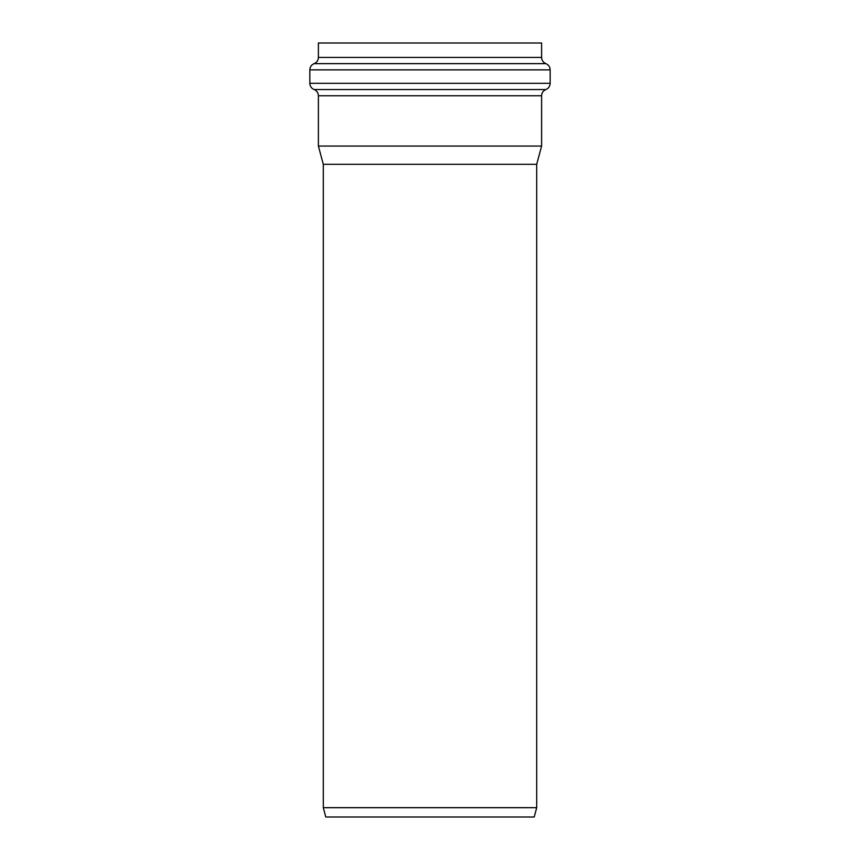 <?xml version="1.0" encoding="UTF-8"?>
<svg xmlns="http://www.w3.org/2000/svg" width="860" height="860" viewBox="0 0 860 860"><rect width="100%" height="100%" fill="white"/><g stroke="black" fill="none" stroke-linecap="round" stroke-linejoin="round"><path stroke-width="1.29" d="M545.885 89.547C543.176 90.741 541.746 92.816 541.606 95.772L318.394 95.772C318.254 92.816 316.824 90.741 314.115 89.547C311.406 88.354 309.976 86.279 309.837 83.323L550.163 83.323C550.024 86.279 548.594 88.354 545.885 89.547L314.115 89.547M541.606 95.772L541.606 146.06L318.394 146.06L318.394 95.772M318.394 57.426L318.394 43L541.606 43L541.606 57.426L318.394 57.426C318.254 60.383 316.824 62.457 314.115 63.651C311.406 64.833 309.976 66.908 309.837 69.864L550.163 69.864L550.163 83.323M536.704 164.325L323.296 164.325L323.296 807.68L536.704 807.68L536.704 164.325L541.606 146.06M323.296 807.68L325.789 817L534.211 817L536.704 807.68M314.115 63.651L545.885 63.651C548.594 64.833 550.024 66.908 550.163 69.864M541.606 57.426C541.746 60.383 543.176 62.457 545.885 63.651M309.837 69.864L309.837 83.323M323.296 164.325L318.394 146.06"/></g></svg>
